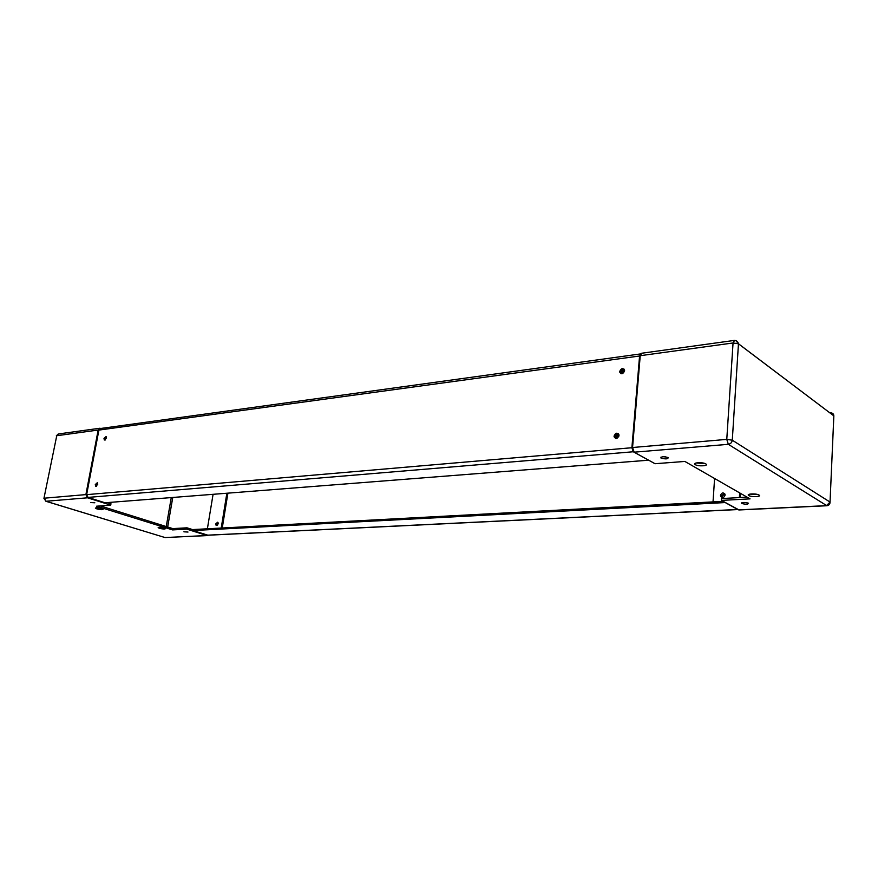 <?xml version="1.0" encoding="UTF-8"?>
<svg xmlns="http://www.w3.org/2000/svg" width="878" height="878" viewBox="0 0 878 878"><rect width="100%" height="100%" fill="white"/><g stroke="black" fill="none" stroke-linecap="round" stroke-linejoin="round"><path stroke-width="1.32" d="M741.822 503.511L741.712 503.434C742.173 502.249 744.412 502.161 748.429 503.171L748.528 503.237C748.067 504.422 745.828 504.51 741.822 503.511M661.09 458.086L660.925 457.987C661.178 456.516 663.548 456.373 668.048 457.537L668.191 457.636C667.949 459.106 665.579 459.26 661.09 458.086M748.824 495.576L748.693 495.488C745.861 493.776 756.276 493.282 758.954 495.005L759.075 495.082C761.906 496.805 751.513 497.288 748.824 495.576M695.288 464.671L695.124 464.561C691.941 462.618 702.729 461.927 705.791 463.891L705.934 463.979C709.117 465.933 698.361 466.613 695.288 464.671M696.089 462.98L705.111 463.573M749.933 494.105L757.944 494.588M663.329 456.714L665.941 456.911M641.774 353.23L640.227 355.7L632.555 447.506L634.157 452.181L655.032 463.716L684.873 461.444L750.064 498.869L721.431 500.405L721.551 498.572L747.101 497.167M721.431 500.405L739.067 509.964L826.736 505.75M621.185 373.743L620.757 372.129L624.148 369.243M624.477 369.868L621.8 372.788L621.909 373.776M615.687 438.473L615.138 436.64L618.419 433.765M618.792 434.347L616.202 437.233L616.389 438.484M720.476 495.411C721.804 492.481 723.329 492.174 725.041 494.49L725.085 495.148C723.757 498.078 722.243 498.386 720.531 496.103L720.476 495.411M724.449 493.414L721.31 495.872L721.957 497.617M714.593 478.51L713.024 501.898M739.671 492.898L739.375 497.596M740.494 493.381L740.242 497.541M94.835 502.787L90.544 502.534L94.835 502.787M188.002 532.046L183.908 531.805L188.002 532.046M101.639 508.538L103.11 509.273C102.572 509.909 100.487 509.778 96.865 508.889L95.384 508.164C95.932 507.528 98.018 507.649 101.639 508.538M98.369 507.857L100.388 508.208M164.208 528.029L165.47 528.644C164.932 529.247 162.902 529.138 159.412 528.293L158.139 527.667C158.688 527.063 160.718 527.184 164.208 528.029M100.322 505.915L172.779 528.6L172.56 529.906L96.58 506.2L110.727 505.124L110.979 503.742L107.346 502.589M172.779 528.6L186.992 527.821L186.773 529.138L172.56 529.906M186.992 527.821L192.973 529.708M208.36 535.196L206.967 535.514L186.773 529.138M110.727 505.124L87.526 497.804L85.901 494.599L98.16 430.044L99.653 428.266L101.003 428.442M217.942 522.443L216.679 524.221L216.899 525.549M215.703 523.903L217.689 522.201L218.15 523.76L216.164 525.472L215.703 523.903M226.864 493.227L221.212 528.051M227.907 493.151L222.255 527.996M213.08 494.314L207.384 528.786M96.536 486.247L97.634 483.076M105.195 440.021L106.348 436.926M724.767 493.809L722.144 496.344L722.473 497.694M722.078 497.65L721.518 495.993L724.537 493.502M218.183 523.321L217.623 524.989M217.053 525.483L218.029 522.586M723.154 501.36L192.995 529.555L192.831 530.542L207.987 535.218L737.992 509.558M725.327 502.556L192.831 530.542M725.316 502.611L737.729 509.47L207.471 535.174M97.721 484.36L95.68 486.258L95.285 484.59L97.337 482.691L97.721 484.36M97.535 482.9L96.163 484.875L96.35 486.335M106.414 438.111L104.328 439.999L103.988 438.418L106.073 436.531L106.414 438.111M106.26 436.739L104.844 438.737L105.009 440.108M618.979 435.587C617.486 438.89 615.862 439.296 614.106 436.805L614.073 436.048C615.566 432.744 617.19 432.338 618.946 434.851L618.979 435.587M618.31 433.655C616.488 433.491 615.335 434.434 614.863 436.498L615.533 438.44M624.576 370.845C623.051 374.149 621.437 374.577 619.736 372.118L619.714 371.471C621.251 368.156 622.864 367.739 624.554 370.22L624.576 370.845M624.049 369.122C622.195 368.914 621.009 369.868 620.505 371.965L621.031 373.699M648.568 460.149L633.268 451.764L631.897 447.725L639.579 355.996L640.764 353.878M100.487 428.519L98.896 430.088L639.579 355.996M98.896 430.088L86.637 494.654L88.03 497.409L104.998 502.776L648.557 460.204M634.157 452.181L728.334 444.323L726.775 439.384L632.555 447.506M735.863 340.609L738.464 343.759L732.285 440.196L726.775 439.384L733.053 342.969L734.568 340.412M640.227 355.7L733.053 342.969L738.453 343.792L833.837 415.865L830.039 502.073L826.45 505.64L738.574 509.877M829.929 502.776L830.039 502.073L732.285 440.196C731.912 442.534 730.595 443.906 728.334 444.323L826.911 505.739C828.986 505.421 830.028 504.202 830.039 502.073L833.848 415.865L738.464 343.759C737.849 341.465 736.433 340.357 734.184 340.434L641.467 353.274M833.804 416.688L833.837 415.832C833.705 413.878 832.629 412.901 830.599 412.901L831.279 413.9M206.967 535.514L165.009 537.545L207.34 535.58M45.886 501.272L165.009 537.545L45.996 501.261L87.526 497.804M85.901 494.599L44.394 498.177L45.996 501.261L43.933 498.419L56.752 435.729L43.955 498.298M167.665 526.998L172.768 497.464M166.249 526.548L171.265 497.585M58.606 433.951L56.752 435.729L98.16 430.044M618.891 434.643L617.706 434.753M618.792 436.399L616.312 436.629M88.03 497.409L633.268 451.764M86.637 494.654L631.897 447.725M741.745 502.798L741.712 503.434M660.991 457.109L660.925 457.987M748.758 494.457L748.693 495.488M695.211 463.277L695.124 464.561M616.235 438.001L615.171 437.409M621.822 373.435L620.779 372.777M721.365 496.564L720.531 496.103M99.653 428.266L58.244 433.995L56.302 435.883M721.573 496.685L722.199 497.036M614.907 437.255L614.106 436.805M620.526 372.612L619.736 372.118M640.633 353.911L100.18 428.552"/></g></svg>
